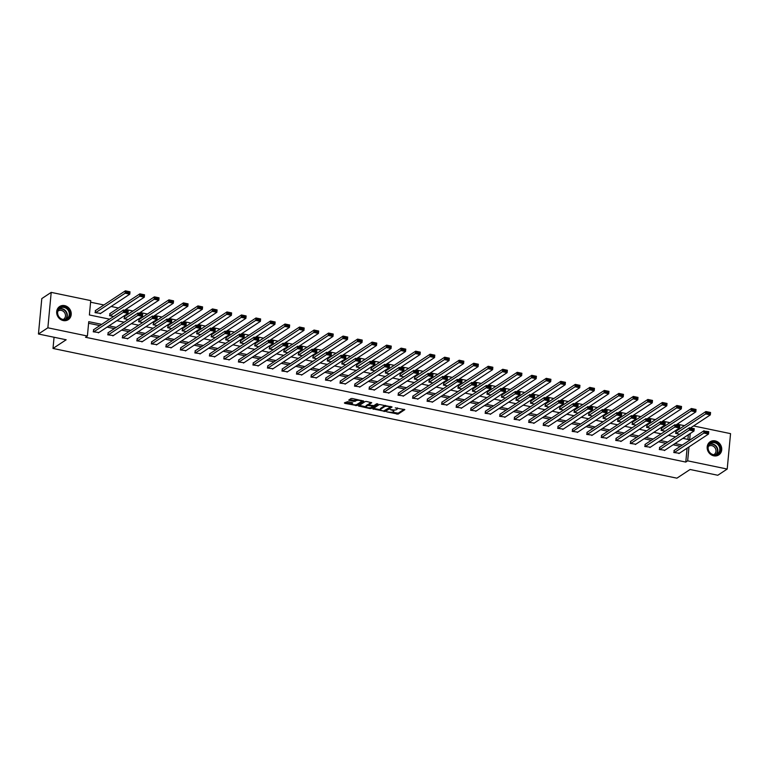 <?xml version="1.0" encoding="UTF-8"?>
<svg xmlns="http://www.w3.org/2000/svg" width="769" height="769" viewBox="0 0 769 769"><rect width="100%" height="100%" fill="white"/><g stroke="black" fill="none" stroke-linecap="round" stroke-linejoin="round"><path stroke-width="1.15" d="M386.749 411.857L398.121 414.116L404.84 409.637L395.256 407.887A3.163 0.942 -174.6 0 1 397.227 408.964A3.163 0.942 -174.6 0 1 396.996 409.271L396.448 409.637A3.163 0.942 -174.6 0 1 392.344 409.81L390.191 409.589L391.825 410.156A3.163 0.942 -174.6 0 1 393.795 411.232A3.163 0.942 -174.6 0 1 393.565 411.54L393.007 411.905A3.163 0.942 -174.6 0 1 388.903 412.078L386.749 411.857M64.654 305.629A7.863 7.027 -123.4 0 1 70.979 311.829A7.863 7.027 -123.4 0 1 68.278 319.654A7.863 7.027 -123.4 0 1 63.241 320.558A7.863 7.027 -123.4 0 1 56.925 314.358A7.863 7.027 -123.4 0 1 59.626 306.533A7.863 7.027 -123.4 0 1 64.654 305.629M715.16 440.877A7.863 7.027 -123.4 0 1 721.485 447.087A7.863 7.027 -123.4 0 1 718.784 454.912A7.863 7.027 -123.4 0 1 713.747 455.815A7.863 7.027 -123.4 0 1 707.422 449.615A7.863 7.027 -123.4 0 1 710.133 441.791A7.863 7.027 -123.4 0 1 715.16 440.877M347.521 401.658L344.377 402.946L344.916 403.379L356.979 405.571L363.699 401.082L352.308 398.505L351.02 398.563L348.703 400.149L353.923 401.437L356.326 400.649A2.643 0.788 -174.6 0 1 359.306 400.428A2.643 0.788 -174.6 0 1 361.401 401.408A2.643 0.788 -174.6 0 1 361.209 401.668L356.835 404.552A2.643 0.788 -174.6 0 1 353.855 404.773A2.643 0.788 -174.6 0 1 351.76 403.792A2.643 0.788 -174.6 0 1 351.952 403.533L352.75 402.956L352.135 402.62L347.521 401.658M693.561 425.949L730.55 433.639L727.205 469.052L717.794 475.261L690.072 469.494L676.903 478.174L53.003 348.453L66.172 339.773L38.45 334.006L47.861 327.805L51.206 292.383L90.742 300.602L89.387 314.963L109.602 319.164M727.205 469.052L687.659 460.833L688.976 446.924M101.719 324.364L88.752 321.663L87.397 336.024L85.513 337.264L685.785 462.073L687.659 460.833M87.397 336.024L47.861 327.805M372.773 408.848L385.375 411.473L392.094 406.993L379.425 404.465L372.773 408.848M369.899 408.57L358.508 405.994L365.227 401.514L366.505 401.456L371.735 402.754L368.966 404.629L369.514 405.061L373.849 405.648L376.656 403.792L377.983 403.994L371.177 408.522L369.899 408.57L369.966 407.781M54.061 337.255L53.003 348.453M685.785 462.073L687.092 448.164M680.382 446.308L673.106 444.799M665.867 443.29L658.591 441.781M651.353 440.281L644.086 438.763M636.838 437.263L629.571 435.744M622.332 434.245L615.056 432.726M607.818 431.226L600.541 429.708M593.303 428.208L586.026 426.689M578.788 425.19L571.511 423.671M564.273 422.171L556.996 420.662M549.758 419.153L542.491 417.644M535.243 416.135L527.976 414.626M520.738 413.116L513.461 411.607M506.223 410.098L498.946 408.589M491.708 407.08L484.432 405.571M477.193 404.061L469.917 402.552M462.678 401.043L455.402 399.534M448.164 398.025L440.887 396.516M433.649 395.006L426.382 393.497M419.143 391.988L411.867 390.479M404.629 388.979L397.352 387.461M390.114 385.961L382.837 384.442M375.599 382.943L368.322 381.424M361.084 379.924L353.807 378.406M346.569 376.906L339.292 375.387M332.054 373.888L324.787 372.369M317.549 370.869L310.272 369.36M303.034 367.851L295.757 366.342M288.519 364.833L281.243 363.324M274.004 361.815L266.728 360.305M259.489 358.796L252.213 357.287M244.975 355.778L237.698 354.269M230.46 352.76L223.193 351.25M215.945 349.741L208.678 348.232M201.44 346.723L194.163 345.214M186.925 343.705L179.648 342.195M172.41 340.696L165.133 339.177M157.895 337.678L150.618 336.159M143.38 334.659L136.103 333.14M128.865 331.641L121.598 330.122M114.35 328.623L107.083 327.104M99.845 325.604L88.598 323.268M674.471 450.211L673.788 452.508L679.402 453.239M659.965 447.193L659.273 449.49L664.897 450.221M645.451 444.174L644.758 446.472L650.382 447.202M630.936 441.156L630.244 443.453L635.867 444.184M616.421 438.138L615.729 440.435L621.352 441.166M601.906 435.119L601.214 437.417L606.837 438.147M587.391 432.101L586.699 434.398L592.322 435.129M572.876 429.083L572.194 431.38L577.807 432.111M558.371 426.064L557.679 428.362L563.302 429.092M543.856 423.046L543.164 425.344L548.787 426.074M529.341 420.028L528.649 422.325L534.272 423.056M514.826 417.009L514.134 419.307L519.757 420.037M500.311 413.991L499.619 416.289L505.243 417.019M485.797 410.973L485.104 413.27L490.728 414.001M471.282 407.964L470.59 410.252L476.213 410.982M456.776 404.946L456.084 407.234L461.708 407.964M442.262 401.927L441.569 404.225L447.193 404.955M427.747 398.909L427.055 401.207L432.678 401.937M413.232 395.891L412.54 398.188L418.163 398.919M398.717 392.872L398.025 395.17L403.648 395.9M384.202 389.854L383.51 392.152L389.133 392.882M369.687 386.836L368.995 389.133L374.618 389.864M355.182 383.818L354.49 386.115L360.113 386.845M340.667 380.799L339.975 383.097L345.598 383.827M326.152 377.781L325.46 380.078L331.083 380.809M311.637 374.763L310.945 377.06L316.568 377.79M297.122 371.744L296.43 374.042L302.054 374.772M282.608 368.726L281.915 371.023L287.539 371.754M268.093 365.708L267.401 368.005L273.024 368.736M253.578 362.689L252.895 364.987L258.509 365.717M239.072 359.671L238.38 361.968L244.004 362.699M224.558 356.662L224.087 356.556L223.866 358.95L229.489 359.681M210.043 353.644L209.351 355.941L214.974 356.662M195.528 350.626L194.836 352.923L200.459 353.653M181.013 347.607L180.321 349.905L185.944 350.635M166.498 344.589L165.806 346.886L171.429 347.617M151.983 341.571L151.301 343.868L156.914 344.599M137.478 338.552L136.786 340.85L142.409 341.58M122.963 335.534L122.271 337.831L127.894 338.562M108.448 332.516L107.756 334.813L113.379 335.544M93.933 329.497L93.241 331.795L98.865 332.525M684.439 425.68L677.172 424.171M669.934 422.662L662.657 421.152M655.419 419.643L648.142 418.134M640.904 416.625L633.627 415.116M626.389 413.616L619.112 412.097M611.874 410.598L604.597 409.079M597.359 407.58L590.092 406.061M582.844 404.561L575.577 403.043M568.339 401.543L561.062 400.024M553.824 398.525L546.548 397.006M539.309 395.506L532.033 393.997M524.794 392.488L517.518 390.979M510.28 389.47L503.003 387.961M495.765 386.451L488.488 384.942M481.25 383.433L473.983 381.924M466.745 380.415L459.468 378.906M452.23 377.396L444.953 375.887M437.715 374.378L430.438 372.869M423.2 371.36L415.923 369.851M408.685 368.341L401.408 366.832M394.17 365.333L386.894 363.814M379.655 362.314L372.388 360.796M365.15 359.296L357.873 357.777M350.635 356.278L343.358 354.759M336.12 353.259L328.844 351.741M321.605 350.241L314.329 348.722M307.091 347.223L299.814 345.714M292.576 344.204L285.299 342.695M278.061 341.186L270.794 339.677M263.546 338.168L256.279 336.659M249.041 335.149L241.764 333.64M234.526 332.131L227.249 330.622M220.011 329.113L212.734 327.604M205.496 326.094L198.219 324.585M190.981 323.076L183.704 321.567M176.466 320.058L169.199 318.549M161.951 317.039L154.684 315.53M147.446 314.031L140.169 312.512M132.931 311.012L125.655 309.494M118.416 307.994L111.14 306.475M103.902 304.976L90.598 302.207M687.919 439.416L688.361 434.735M676.287 431.063L675.595 433.36L679.652 434.206M661.773 428.045L661.08 430.342L665.137 431.188M647.258 425.026L646.566 427.324L650.632 428.17M632.743 422.008L632.051 424.305L636.117 425.151M618.228 418.99L617.536 421.287L621.602 422.133M603.713 415.971L603.031 418.269L607.087 419.115M589.208 412.953L588.516 415.25L592.572 416.096M574.693 409.935L574.001 412.232L578.057 413.078M560.178 406.916L559.486 409.214L563.542 410.06M545.663 403.908L544.971 406.195L549.037 407.041M531.148 400.889L530.456 403.187L534.522 404.023M516.633 397.871L515.941 400.168L520.007 401.005M502.119 394.853L501.426 397.15L505.493 397.986M487.613 391.834L486.921 394.132L490.978 394.978M473.098 388.816L472.406 391.113L476.463 391.959M458.584 385.798L457.891 388.095L461.948 388.941M444.069 382.779L443.377 385.077L447.443 385.923M429.554 379.761L428.862 382.058L432.928 382.904M415.039 376.743L414.347 379.04L418.413 379.886M400.524 373.724L399.832 376.022L403.898 376.868M386.009 370.706L385.327 373.003L389.383 373.849M371.504 367.688L370.812 369.985L374.868 370.831M356.989 364.669L356.297 366.967L360.353 367.813M342.474 361.651L341.782 363.948L345.839 364.794M327.959 358.633L327.267 360.93L331.333 361.776M313.444 355.624L312.752 357.912L316.818 358.758M298.93 352.606L298.237 354.894L302.304 355.739M284.415 349.587L283.732 351.885L287.789 352.721M269.909 346.569L269.217 348.866L273.274 349.703M255.395 343.551L254.702 345.848L258.759 346.684M240.88 340.532L240.188 342.83L244.244 343.676M226.365 337.514L225.673 339.811L229.739 340.657M211.85 334.496L211.158 336.793L215.224 337.639M197.335 331.477L196.643 333.775L200.709 334.621M182.82 328.459L182.138 330.757L186.194 331.602M168.315 325.441L167.623 327.738L171.679 328.584M153.8 322.422L153.108 324.72L157.164 325.566M139.285 319.404L138.593 321.702L142.65 322.547M124.77 316.386L124.078 318.683L128.144 319.529M110.255 313.368L109.563 315.665L113.629 316.511M95.74 310.349L95.048 312.647L100.672 313.377M38.45 334.006L41.795 298.583L51.206 292.383M682.862 438.368L689.649 439.772L690.245 433.495M116.84 320.673L124.117 322.182M131.355 323.691L138.631 325.2M145.87 326.71L153.137 328.219M160.375 329.728L167.652 331.237M174.89 332.746L182.166 334.255M189.405 335.765L196.681 337.274M203.92 338.783L211.196 340.292M218.434 341.801L225.711 343.31M232.949 344.81L240.226 346.329M247.464 347.828L254.731 349.347M261.969 350.847L269.246 352.365M276.484 353.865L283.761 355.384M290.999 356.883L298.276 358.402M305.514 359.902L312.791 361.411M320.029 362.92L327.306 364.429M334.544 365.938L341.821 367.447M349.059 368.957L356.326 370.466M363.574 371.975L370.841 373.484M378.079 374.993L385.356 376.502M392.594 378.012L399.87 379.521M407.109 381.03L414.385 382.539M421.623 384.048L428.9 385.557M436.138 387.067L443.415 388.576M450.653 390.085L457.92 391.594M465.168 393.094L472.435 394.612M479.673 396.112L486.95 397.631M494.188 399.13L501.465 400.649M508.703 402.149L515.98 403.667M523.218 405.167L530.495 406.686M537.733 408.185L545.01 409.704M552.248 411.204L559.524 412.713M566.763 414.222L574.03 415.731M581.268 417.24L588.545 418.749M595.783 420.259L603.059 421.768M610.298 423.277L617.574 424.786M624.812 426.295L632.089 427.804M639.327 429.313L646.604 430.823M653.842 432.332L661.119 433.841M668.357 435.35L675.624 436.859M682.266 445.068L674.99 443.559M667.752 442.05L660.475 440.541M653.237 439.032L645.96 437.523M638.722 436.023L631.445 434.504M624.207 433.005L616.94 431.486M609.692 429.986L602.425 428.468M595.187 426.968L587.91 425.449M580.672 423.95L573.395 422.431M566.157 420.931L558.88 419.413M551.642 417.913L544.365 416.404M537.127 414.895L529.851 413.386M522.612 411.876L515.345 410.367M508.098 408.858L500.83 407.349M493.592 405.84L486.316 404.331M479.077 402.821L471.801 401.312M464.563 399.803L457.286 398.294M450.048 396.785L442.771 395.276M435.533 393.766L428.256 392.257M421.018 390.748L413.741 389.239M406.503 387.73L399.236 386.221M391.998 384.721L384.721 383.202M377.483 381.703L370.206 380.184M362.968 378.684L355.691 377.166M348.453 375.666L341.176 374.147M333.938 372.648L326.662 371.129M319.423 369.629L312.147 368.111M304.909 366.611L297.641 365.102M290.403 363.593L283.127 362.084M275.888 360.574L268.612 359.065M261.373 357.556L254.097 356.047M246.859 354.538L239.582 353.029M232.344 351.52L225.067 350.01M217.829 348.501L210.552 346.992M203.314 345.483L196.047 343.974M188.799 342.465L181.532 340.955M174.294 339.446L167.017 337.937M159.779 336.438L152.502 334.919M145.264 333.419L137.987 331.9M130.749 330.401L123.473 328.882M116.234 327.383L108.958 325.864M393.795 411.232L393.882 410.271A3.163 0.942 -174.6 0 0 393.786 410.002M397.227 408.964L397.313 408.012A3.163 0.942 -174.6 0 0 397.294 407.858M392.065 412.203L398.207 413.164L404.1 409.281M384.971 410.627L391.363 406.628M373.532 408.349L380.338 409.771M383.606 410.973L390.344 407.089L388.633 406.513A3.163 0.942 -174.6 0 0 384.529 406.686L380.54 409.31A3.163 0.942 -174.6 0 0 380.319 409.627A3.163 0.942 -174.6 0 0 382.28 410.704L383.606 410.973M385.567 405.426A3.163 0.942 -174.6 0 0 384.625 405.724L384.529 406.686M380.319 409.627L380.405 408.666A3.163 0.942 -174.6 0 1 380.636 408.358L384.625 405.724M365.977 406.782L359.334 405.398M370.994 402.398L369.033 403.879M377.108 403.715L371.273 407.56L371.177 408.522M366.169 406.474A2.643 0.788 -174.6 0 0 365.977 406.734A2.643 0.788 -174.6 0 0 368.072 407.714A2.643 0.788 -174.6 0 0 371.052 407.493L372.667 406.378L372.052 406.042L367.707 405.455L366.169 406.474L366.255 405.523A2.643 0.788 -174.6 0 0 366.063 405.782L365.977 406.734M368.928 404.417L367.803 404.504L367.707 405.455M366.255 405.523L367.803 404.504M370.581 407.676L371.273 407.56M352.01 402.6A2.643 0.788 -174.6 0 0 351.846 402.841L351.76 403.792M361.401 401.408L361.497 400.447A2.643 0.788 -174.6 0 0 361.497 400.418M356.979 399.486A2.643 0.788 -174.6 0 0 356.412 399.688L356.326 400.649M349.53 399.553L354.019 400.486L356.412 399.688M356.412 404.725L362.958 400.726M345.127 402.447L351.76 403.821M676.057 433.456L705.673 413.924L705.904 411.53L710.556 412.501L710.325 414.895L690.639 427.881M675.778 431.399L705.904 411.53L707.019 412.069L706.932 413.03L710.191 413.703L710.277 412.751L707.019 412.069M710.191 413.703L710.325 414.895L705.673 413.924L706.932 413.03M674.25 452.605L703.866 433.072L704.096 430.678L673.971 450.538M705.211 431.217L708.749 431.64L708.518 434.033L703.866 433.072L705.125 432.178L708.374 432.851L708.47 431.89L705.211 431.217L705.125 432.178M678.902 453.566L708.518 434.033L708.374 432.851M708.412 450.644A6.806 6.085 -123.4 0 1 711.546 442.3A6.806 6.085 -123.4 0 1 719.899 446.443A6.806 6.085 -123.4 0 1 716.766 454.796A6.806 6.085 -123.4 0 1 708.412 450.644M719.284 446.731A6.296 5.633 56.6 0 0 710.498 443.415A6.296 5.633 56.6 0 0 708.643 450.615A6.296 5.633 56.6 0 0 717.429 453.931A6.296 5.633 56.6 0 0 719.284 446.731M708.326 446.472A4.96 4.431 -123.4 0 1 708.662 446.222A4.96 4.431 -123.4 0 1 715.583 448.836A4.96 4.431 -123.4 0 1 714.122 454.508A4.96 4.431 -123.4 0 1 713.767 454.719M717.852 455.421A7.805 6.988 56.6 0 0 718.457 455.065A7.805 6.988 56.6 0 0 720.745 446.135A7.805 6.988 56.6 0 0 709.854 442.031A7.805 6.988 56.6 0 0 709.297 442.444M64.26 306.831A6.806 6.085 -123.4 0 1 69.931 314.598A6.806 6.085 -123.4 0 1 63.039 319.75A6.806 6.085 -123.4 0 1 57.367 311.983A6.806 6.085 -123.4 0 1 64.26 306.831M62.895 319.395A6.296 5.633 56.6 0 0 66.932 318.674A6.296 5.633 56.6 0 0 69.095 312.397A6.296 5.633 56.6 0 0 64.029 307.427A6.296 5.633 56.6 0 0 59.992 308.158A6.296 5.633 56.6 0 0 57.829 314.425A6.296 5.633 56.6 0 0 62.895 319.395M57.829 311.214A4.96 4.431 -123.4 0 1 58.165 310.964A4.96 4.431 -123.4 0 1 61.337 310.397A4.96 4.431 -123.4 0 1 65.327 314.31A4.96 4.431 -123.4 0 1 63.625 319.25A4.96 4.431 -123.4 0 1 63.26 319.462M67.345 320.164A7.805 6.988 56.6 0 0 67.951 319.808A7.805 6.988 56.6 0 0 70.633 312.031A7.805 6.988 56.6 0 0 64.356 305.87A7.805 6.988 56.6 0 0 59.348 306.773A7.805 6.988 56.6 0 0 58.79 307.187M661.542 430.438L691.168 410.906L691.389 408.512L696.041 409.483L695.82 411.876L676.124 424.863M661.263 428.381L691.389 408.512L692.513 409.05L692.417 410.012L695.676 410.684L695.762 409.733L692.513 409.05M695.676 410.684L695.82 411.876L691.168 410.906L692.417 410.012M647.027 427.42L676.653 407.887L676.874 405.494L681.526 406.465L681.305 408.858L661.609 421.845M646.748 425.363L676.874 405.494L677.998 406.032L677.902 406.993L681.161 407.666L681.247 406.714L677.998 406.032M681.161 407.666L681.305 408.858L676.653 407.887L677.902 406.993M659.735 449.586L689.351 430.054L689.582 427.66L659.456 447.52M690.697 428.198L694.234 428.621L694.003 431.015L689.351 430.054L690.61 429.16L693.869 429.833L693.955 428.871L690.697 428.198L690.61 429.16M664.387 450.547L694.003 431.015L693.869 429.833M645.22 446.568L674.836 427.035L675.067 424.642L644.941 444.511M676.182 425.18L679.719 425.613L679.488 427.997L674.836 427.035L676.095 426.141L679.354 426.814L679.44 425.863L676.182 425.18L676.095 426.141M649.872 447.529L679.488 427.997L679.354 426.814M632.522 424.401L662.138 404.869L662.359 402.475L667.011 403.446L666.79 405.84L647.094 418.826M632.243 422.344L662.359 402.475L663.484 403.023L663.387 403.975L666.646 404.657L666.742 403.696L663.484 403.023M666.646 404.657L666.79 405.84L662.138 404.869L663.387 403.975M618.007 421.383L647.623 401.851L647.854 399.457L652.496 400.428L652.275 402.821L632.579 415.808M617.728 419.326L647.854 399.457L648.969 400.005L648.882 400.957L652.131 401.639L652.227 400.678L648.969 400.005M652.131 401.639L652.275 402.821L647.623 401.851L648.882 400.957M603.492 418.365L633.108 398.832L633.339 396.439L637.991 397.41L637.761 399.803L618.065 412.79M603.213 416.308L633.339 396.439L634.454 396.987L634.367 397.938L637.616 398.621L637.712 397.66L634.454 396.987M637.616 398.621L637.761 399.803L633.108 398.832L634.367 397.938M630.705 443.55L660.331 424.017L660.552 421.623L630.426 441.493M661.676 422.162L665.204 422.594L664.983 424.988L660.331 424.017L661.58 423.123L664.839 423.796L664.925 422.844L661.676 422.162L661.58 423.123M635.357 444.511L664.983 424.988L664.839 423.796M616.19 440.531L645.816 420.999L646.037 418.605L615.911 438.474M647.162 419.143L650.689 419.576L650.468 421.97L645.816 420.999L647.065 420.105L650.324 420.778L650.411 419.826L647.162 419.143L647.065 420.105M620.843 441.502L650.468 421.97L650.324 420.778M601.685 437.513L631.301 417.98L631.522 415.587L601.406 435.456M632.647 416.125L636.174 416.558L635.953 418.951L631.301 417.98L632.551 417.086L635.809 417.759L635.905 416.808L632.647 416.125L632.551 417.086M606.337 438.484L635.953 418.951L635.809 417.759M588.977 415.347L618.593 395.814L618.824 393.42L623.476 394.391L623.246 396.785L603.559 409.771M588.698 413.289L618.824 393.42L619.939 393.968L619.852 394.92L623.111 395.602L623.198 394.641L619.939 393.968M623.111 395.602L623.246 396.785L618.593 395.814L619.852 394.92M587.17 434.495L616.786 414.962L617.017 412.569L586.891 432.438M618.132 413.107L621.66 413.539L621.439 415.933L616.786 414.962L618.045 414.068L621.294 414.741L621.39 413.789L618.132 413.107L618.045 414.068M591.822 435.465L621.439 415.933L621.294 414.741M574.462 412.328L604.078 392.796L604.309 390.412L608.961 391.373L608.731 393.766L589.044 406.753M574.183 410.271L604.309 390.412L605.424 390.95L605.338 391.902L608.596 392.584L608.683 391.623L605.424 390.95M608.596 392.584L608.731 393.766L604.078 392.796L605.338 391.902M572.655 431.476L602.271 411.944L602.502 409.55L572.376 429.419M603.617 410.088L607.154 410.521L606.924 412.915L602.271 411.944L603.53 411.05L606.779 411.723L606.876 410.771L603.617 410.088L603.53 411.05M577.308 432.447L606.924 412.915L606.779 411.723M559.947 409.31L589.573 389.787L589.794 387.393L594.447 388.355L594.216 390.748L574.53 403.735M559.669 407.253L589.794 387.393L590.919 387.932L590.823 388.883L594.081 389.566L594.168 388.605L590.919 387.932M594.081 389.566L594.216 390.748L589.573 389.787L590.823 388.883M558.14 428.458L587.756 408.925L587.987 406.532L557.861 426.401M589.102 407.07L592.639 407.503L592.409 409.896L587.756 408.925L589.016 408.031L592.274 408.714L592.361 407.753L589.102 407.07L589.016 408.031M562.793 429.429L592.409 409.896L592.274 408.714M545.432 406.301L575.058 386.769L575.279 384.375L579.932 385.336L579.711 387.73L560.015 400.716M545.154 404.234L575.279 384.375L576.404 384.913L576.308 385.865L579.566 386.547L579.653 385.586L576.404 384.913M579.566 386.547L579.711 387.73L575.058 386.769L576.308 385.865M543.625 425.44L573.241 405.907L573.472 403.514L543.347 423.383M574.587 404.061L578.125 404.484L577.894 406.878L573.241 405.907L574.501 405.013L577.759 405.696L577.846 404.734L574.587 404.061L574.501 405.013M548.278 426.411L577.894 406.878L577.759 405.696M530.927 403.283L560.543 383.75L560.764 381.357L565.417 382.318L565.196 384.711L545.5 397.698M530.639 401.216L560.764 381.357L561.889 381.895L561.793 382.856L565.052 383.529L565.148 382.568L561.889 381.895M565.052 383.529L565.196 384.711L560.543 383.75L561.793 382.856M529.11 422.421L558.736 402.889L558.957 400.495L528.832 420.364M560.082 401.043L563.61 401.466L563.379 403.86L558.736 402.889L559.986 401.995L563.244 402.677L563.331 401.716L560.082 401.043L559.986 401.995M533.763 423.392L563.379 403.86L563.244 402.677M516.412 400.264L546.028 380.732L546.259 378.338L550.902 379.3L550.681 381.693L530.985 394.68M516.134 398.198L546.259 378.338L547.374 378.877L547.288 379.838L550.537 380.511L550.633 379.55L547.374 378.877M550.537 380.511L550.681 381.693L546.028 380.732L547.288 379.838M514.596 419.403L544.221 399.87L544.442 397.477L514.317 417.346M545.567 398.025L549.095 398.448L548.874 400.841L544.221 399.87L545.471 398.976L548.73 399.659L548.816 398.698L545.567 398.025L545.471 398.976M519.248 420.374L548.874 400.841L548.73 399.659M501.897 397.246L531.514 377.714L531.744 375.32L536.397 376.281L536.166 378.675L516.47 391.661M501.619 395.179L531.744 375.32L532.859 375.858L532.773 376.82L536.022 377.492L536.118 376.531L532.859 375.858M536.022 377.492L536.166 378.675L531.514 377.714L532.773 376.82M500.09 416.385L529.706 396.852L529.928 394.468L499.812 414.328M531.052 395.006L534.58 395.429L534.359 397.823L529.706 396.852L530.956 395.958L534.215 396.641L534.311 395.679L531.052 395.006L530.956 395.958M504.743 417.356L534.359 397.823L534.215 396.641M487.383 394.228L516.999 374.695L517.229 372.302L521.882 373.273L521.651 375.657L501.955 388.643M487.104 392.161L517.229 372.302L518.344 372.84L518.258 373.801L521.517 374.474L521.603 373.523L518.344 372.84M521.517 374.474L521.651 375.657L516.999 374.695L518.258 373.801M485.575 413.366L515.192 393.843L515.422 391.45L485.297 411.309M516.537 391.988L520.065 392.411L519.844 394.805L515.192 393.843L516.451 392.94L519.7 393.622L519.796 392.661L516.537 391.988L516.451 392.94M490.228 414.337L519.844 394.805L519.7 393.622M472.868 391.21L502.484 371.677L502.715 369.283L507.367 370.254L507.136 372.648L487.45 385.634M472.589 389.152L502.715 369.283L503.83 369.822L503.743 370.783L507.002 371.456L507.088 370.504L503.83 369.822M507.002 371.456L507.136 372.648L502.484 371.677L503.743 370.783M471.061 410.348L500.677 390.825L500.907 388.432L470.782 408.291M502.022 388.97L505.56 389.393L505.329 391.786L500.677 390.825L501.936 389.921L505.185 390.604L505.281 389.643L502.022 388.97L501.936 389.921M475.713 411.319L505.329 391.786L505.185 390.604M458.353 388.191L487.979 368.659L488.2 366.265L492.852 367.236L492.621 369.629L472.935 382.616M458.074 386.134L488.2 366.265L489.315 366.803L489.228 367.765L492.487 368.438L492.573 367.486L489.315 366.803M492.487 368.438L492.621 369.629L487.979 368.659L489.228 367.765M456.546 407.339L486.162 387.807L486.393 385.413L456.267 405.273M487.508 385.951L491.045 386.374L490.814 388.768L486.162 387.807L487.421 386.903L490.68 387.586L490.766 386.624L487.508 385.951L487.421 386.903M461.198 408.301L490.814 388.768L490.68 387.586M443.838 385.173L473.464 365.64L473.685 363.247L478.337 364.218L478.116 366.611L458.42 379.598M443.559 383.116L473.685 363.247L474.809 363.785L474.713 364.746L477.972 365.419L478.058 364.468L474.809 363.785M477.972 365.419L478.116 366.611L473.464 365.64L474.713 364.746M442.031 404.321L471.647 384.788L471.878 382.395L441.752 402.254M472.993 382.933L476.53 383.356L476.299 385.75L471.647 384.788L472.906 383.894L476.165 384.567L476.251 383.606L472.993 382.933L472.906 383.894M446.683 405.282L476.299 385.75L476.165 384.567M429.333 382.155L458.949 362.622L459.17 360.228L463.822 361.199L463.601 363.593L443.905 376.579M429.044 380.097L459.17 360.228L460.295 360.767L460.198 361.728L463.457 362.401L463.544 361.449L460.295 360.767M463.457 362.401L463.601 363.593L458.949 362.622L460.198 361.728M427.516 401.303L457.142 381.77L457.363 379.377L427.237 399.236M458.478 379.915L462.015 380.338L461.784 382.731L457.142 381.77L458.391 380.876L461.65 381.549L461.736 380.588L458.478 379.915L458.391 380.876M432.168 402.264L461.784 382.731L461.65 381.549M414.818 379.136L444.434 359.604L444.655 357.21L449.307 358.181L449.086 360.574L429.39 373.561M414.539 377.079L444.655 357.21L445.78 357.748L445.684 358.71L448.942 359.383L449.038 358.431L445.78 357.748M448.942 359.383L449.086 360.574L444.434 359.604L445.684 358.71M413.001 398.284L442.627 378.752L442.848 376.358L412.722 396.218M443.973 376.897L447.5 377.319L447.279 379.713L442.627 378.752L443.876 377.858L447.135 378.531L447.222 377.579L443.973 376.897L443.876 377.858M417.654 399.246L447.279 379.713L447.135 378.531M400.303 376.118L429.919 356.585L430.15 354.192L434.802 355.163L434.572 357.556L414.876 370.543M400.024 374.061L430.15 354.192L431.265 354.73L431.178 355.691L434.427 356.364L434.523 355.413L431.265 354.73M434.427 356.364L434.572 357.556L429.919 356.585L431.178 355.691M398.496 395.266L428.112 375.733L428.333 373.34L398.207 393.209M429.458 373.878L432.985 374.311L432.764 376.704L428.112 375.733L429.362 374.839L432.62 375.512L432.716 374.561L429.458 373.878L429.362 374.839M403.139 396.227L432.764 376.704L432.62 375.512M385.788 373.1L415.404 353.567L415.635 351.173L420.287 352.144L420.057 354.538L400.361 367.524M385.509 371.043L415.635 351.173L416.75 351.721L416.663 352.673L419.912 353.356L420.009 352.394L416.75 351.721M419.912 353.356L420.057 354.538L415.404 353.567L416.663 352.673M383.981 392.248L413.597 372.715L413.818 370.322L383.702 390.191M414.943 370.86L418.471 371.292L418.249 373.686L413.597 372.715L414.847 371.821L418.105 372.494L418.201 371.542L414.943 370.86L414.847 371.821M388.633 393.209L418.249 373.686L418.105 372.494M371.273 370.081L400.889 350.549L401.12 348.155L405.772 349.126L405.542 351.52L385.855 364.506M370.994 368.024L401.12 348.155L402.235 348.703L402.149 349.655L405.407 350.337L405.494 349.376L402.235 348.703M405.407 350.337L405.542 351.52L400.889 350.549L402.149 349.655M369.466 389.229L399.082 369.697L399.313 367.303L369.187 387.172M400.428 367.842L403.965 368.274L403.735 370.668L399.082 369.697L400.341 368.803L403.59 369.476L403.687 368.524L400.428 367.842L400.341 368.803M374.118 390.2L403.735 370.668L403.59 369.476M356.758 367.063L386.374 347.53L386.605 345.137L391.258 346.108L391.027 348.501L371.34 361.488M356.48 365.006L386.605 345.137L387.72 345.685L387.634 346.636L390.892 347.319L390.979 346.358L387.72 345.685M390.892 347.319L391.027 348.501L386.374 347.53L387.634 346.636M354.951 386.211L384.567 366.678L384.798 364.285L354.672 384.154M385.913 364.823L389.45 365.256L389.22 367.649L384.567 366.678L385.827 365.784L389.085 366.457L389.172 365.506L385.913 364.823L385.827 365.784M359.604 387.182L389.22 367.649L389.085 366.457M342.243 364.045L371.869 344.512L372.09 342.118L376.743 343.089L376.522 345.483L356.826 358.469M341.965 361.988L372.09 342.118L373.215 342.666L373.119 343.618L376.377 344.301L376.464 343.339L373.215 342.666M376.377 344.301L376.522 345.483L371.869 344.512L373.119 343.618M340.436 383.193L370.052 363.66L370.283 361.267L340.158 381.136M371.398 361.805L374.936 362.237L374.705 364.631L370.052 363.66L371.312 362.766L374.57 363.439L374.657 362.487L371.398 361.805L371.312 362.766M345.089 384.164L374.705 364.631L374.57 363.439M327.738 361.026L357.354 341.503L357.575 339.11L362.228 340.071L362.007 342.465L342.311 355.451M327.45 358.969L357.575 339.11L358.7 339.648L358.604 340.6L361.863 341.282L361.949 340.321L358.7 339.648M361.863 341.282L362.007 342.465L357.354 341.503L358.604 340.6M325.921 380.174L355.538 360.642L355.768 358.248L325.643 378.117M356.883 358.787L360.421 359.219L360.19 361.613L355.538 360.642L356.797 359.748L360.055 360.421L360.142 359.469L356.883 358.787L356.797 359.748M330.574 381.145L360.19 361.613L360.055 360.421M313.223 358.008L342.839 338.485L343.061 336.091L347.713 337.053L347.492 339.446L327.796 352.433M312.945 355.951L343.061 336.091L344.185 336.63L344.089 337.581L347.348 338.264L347.444 337.303L344.185 336.63M347.348 338.264L347.492 339.446L342.839 338.485L344.089 337.581M311.407 377.156L341.032 357.623L341.253 355.23L311.128 375.099M342.378 355.778L345.906 356.201L345.685 358.594L341.032 357.623L342.282 356.729L345.541 357.412L345.627 356.451L342.378 355.778L342.282 356.729M316.059 378.127L345.685 358.594L345.541 357.412M298.708 354.999L328.325 335.467L328.555 333.073L333.208 334.034L332.977 336.428L313.281 349.414M298.43 352.933L328.555 333.073L329.67 333.611L329.584 334.563L332.833 335.246L332.929 334.284L329.67 333.611M332.833 335.246L332.977 336.428L328.325 335.467L329.584 334.563M296.901 374.138L326.517 354.605L326.738 352.212L296.613 372.081M327.863 352.76L331.391 353.182L331.17 355.576L326.517 354.605L327.767 353.711L331.026 354.394L331.112 353.432L327.863 352.76L327.767 353.711M301.544 375.109L331.17 355.576L331.026 354.394M284.194 351.981L313.81 332.448L314.04 330.055L318.693 331.016L318.462 333.41L298.766 346.396M283.915 349.914L314.04 330.055L315.155 330.593L315.069 331.554L318.318 332.227L318.414 331.266L315.155 330.593M318.318 332.227L318.462 333.41L313.81 332.448L315.069 331.554M282.386 371.119L312.003 351.587L312.224 349.193L282.108 369.062M313.348 349.741L316.876 350.164L316.655 352.558L312.003 351.587L313.252 350.693L316.511 351.375L316.607 350.414L313.348 349.741L313.252 350.693M287.039 372.09L316.655 352.558L316.511 351.375M269.679 348.963L299.295 329.43L299.526 327.036L304.178 327.998L303.947 330.391L284.261 343.378M269.4 346.896L299.526 327.036L300.641 327.575L300.554 328.536L303.813 329.209L303.899 328.248L300.641 327.575M303.813 329.209L303.947 330.391L299.295 329.43L300.554 328.536M267.872 368.101L297.488 348.568L297.718 346.175L267.593 366.044M298.833 346.723L302.371 347.146L302.14 349.539L297.488 348.568L298.747 347.675L301.996 348.357L302.092 347.396L298.833 346.723L298.747 347.675M272.524 369.072L302.14 349.539L301.996 348.357M255.164 345.944L284.78 326.412L285.011 324.018L289.663 324.979L289.432 327.373L269.746 340.359M254.885 343.878L285.011 324.018L286.126 324.556L286.039 325.518L289.298 326.191L289.384 325.239L286.126 324.556M289.298 326.191L289.432 327.373L284.78 326.412L286.039 325.518M253.357 365.083L282.973 345.55L283.203 343.166L253.078 363.026M284.319 343.705L287.856 344.127L287.625 346.521L282.973 345.55L284.232 344.656L287.481 345.339L287.577 344.377L284.319 343.705L284.232 344.656M258.009 366.054L287.625 346.521L287.481 345.339M240.649 342.926L270.275 323.393L270.496 321L275.148 321.971L274.927 324.355L255.231 337.341M240.37 340.869L270.496 321L271.62 321.538L271.524 322.499L274.783 323.172L274.869 322.221L271.62 321.538M274.783 323.172L274.927 324.355L270.275 323.393L271.524 322.499M238.842 362.064L268.458 342.541L268.689 340.148L238.563 360.007M269.804 340.686L273.341 341.109L273.11 343.503L268.458 342.541L269.717 341.638L272.976 342.32L273.062 341.359L269.804 340.686L269.717 341.638M243.494 363.035L273.11 343.503L272.976 342.32M226.134 339.908L255.76 320.375L255.981 317.982L260.633 318.952L260.412 321.346L240.716 334.332M225.855 337.851L255.981 317.982L257.106 318.52L257.009 319.481L260.268 320.154L260.355 319.202L257.106 318.52M260.268 320.154L260.412 321.346L255.76 320.375L257.009 319.481M224.327 359.056L253.943 339.523L254.174 337.13L224.048 356.989M255.289 337.668L258.826 338.091L258.595 340.484L253.943 339.523L255.202 338.62L258.461 339.302L258.547 338.341L255.289 337.668L255.202 338.62M228.979 360.017L258.595 340.484L258.461 339.302M211.629 336.889L241.245 317.357L241.466 314.963L246.118 315.934L245.897 318.328L226.201 331.314M211.35 334.832L241.466 314.963L242.591 315.501L242.495 316.463L245.753 317.136L245.849 316.184L242.591 315.501M245.753 317.136L245.897 318.328L241.245 317.357L242.495 316.463M209.812 356.037L239.438 336.505L239.659 334.111L209.533 353.971M240.784 334.65L244.311 335.073L244.09 337.466L239.438 336.505L240.687 335.611L243.946 336.284L244.033 335.322L240.784 334.65L240.687 335.611M214.464 356.999L244.09 337.466L243.946 336.284M197.114 333.871L226.73 314.338L226.961 311.945L231.604 312.916L231.382 315.309L211.686 328.296M196.835 331.814L226.961 311.945L228.076 312.483L227.989 313.444L231.238 314.117L231.334 313.166L228.076 312.483M231.238 314.117L231.382 315.309L226.73 314.338L227.989 313.444M195.297 353.019L224.923 333.486L225.144 331.093L195.018 350.952M226.269 331.631L229.796 332.054L229.575 334.448L224.923 333.486L226.173 332.593L229.431 333.265L229.518 332.304L226.269 331.631L226.173 332.593M199.95 353.98L229.575 334.448L229.431 333.265M182.599 330.853L212.215 311.32L212.446 308.927L217.098 309.897L216.868 312.291L197.172 325.277M182.32 328.796L212.446 308.927L213.561 309.465L213.474 310.426L216.723 311.099L216.82 310.147L213.561 309.465M216.723 311.099L216.868 312.291L212.215 311.32L213.474 310.426M180.792 350.001L210.408 330.468L210.629 328.075L180.513 347.934M211.754 328.613L215.282 329.036L215.06 331.429L210.408 330.468L211.658 329.574L214.916 330.247L215.012 329.286L211.754 328.613L211.658 329.574M185.444 350.962L215.06 331.429L214.916 330.247M168.084 327.834L197.7 308.302L197.931 305.908L202.583 306.879L202.353 309.273L182.666 322.259M167.805 325.777L197.931 305.908L199.046 306.447L198.96 307.408L202.218 308.081L202.305 307.129L199.046 306.447M202.218 308.081L202.353 309.273L197.7 308.302L198.96 307.408M166.277 346.982L195.893 327.45L196.124 325.056L165.998 344.925M197.239 325.595L200.767 326.027L200.546 328.411L195.893 327.45L197.152 326.556L200.401 327.229L200.498 326.277L197.239 325.595L197.152 326.556M170.929 347.944L200.546 328.411L200.401 327.229M153.569 324.816L183.185 305.283L183.416 302.89L188.069 303.861L187.838 306.254L168.151 319.241M153.291 322.759L183.416 302.89L184.531 303.428L184.445 304.389L187.703 305.072L187.79 304.111L184.531 303.428M187.703 305.072L187.838 306.254L183.185 305.283L184.445 304.389M151.762 343.964L181.378 324.431L181.609 322.038L151.483 341.907M182.724 322.576L186.261 323.009L186.031 325.402L181.378 324.431L182.638 323.538L185.887 324.21L185.983 323.259L182.724 322.576L182.638 323.538M156.415 344.925L186.031 325.402L185.887 324.21M139.054 321.798L168.68 302.265L168.901 299.872L173.554 300.842L173.323 303.236L153.637 316.222M138.776 319.741L168.901 299.872L170.026 300.419L169.93 301.371L173.188 302.054L173.275 301.092L170.026 300.419M173.188 302.054L173.323 303.236L168.68 302.265L169.93 301.371M137.247 340.946L166.863 321.413L167.094 319.02L136.969 338.889M168.209 319.558L171.747 319.991L171.516 322.384L166.863 321.413L168.123 320.519L171.381 321.192L171.468 320.24L168.209 319.558L168.123 320.519M141.9 341.917L171.516 322.384L171.381 321.192M124.54 318.779L154.165 299.247L154.386 296.853L159.039 297.824L158.818 300.218L139.122 313.204M124.261 316.722L154.386 296.853L155.511 297.401L155.415 298.353L158.674 299.035L158.76 298.074L155.511 297.401M158.674 299.035L158.818 300.218L154.165 299.247L155.415 298.353M122.732 337.927L152.349 318.395L152.579 316.001L122.454 335.87M153.694 316.54L157.232 316.972L157.001 319.366L152.349 318.395L153.608 317.501L156.866 318.174L156.953 317.222L153.694 316.54L153.608 317.501M127.385 338.898L157.001 319.366L156.866 318.174M110.034 315.761L139.65 296.228L139.871 293.835L144.524 294.806L144.303 297.199L124.607 310.186M109.746 313.704L139.871 293.835L140.996 294.383L140.9 295.334L144.159 296.017L144.255 295.056L140.996 294.383M144.159 296.017L144.303 297.199L139.65 296.228L140.9 295.334M108.218 334.909L137.843 315.377L138.064 312.983L107.939 332.852M139.189 313.521L142.717 313.954L142.486 316.347L137.843 315.377L139.093 314.483L142.352 315.155L142.438 314.204L139.189 313.521L139.093 314.483M112.87 335.88L142.486 316.347L142.352 315.155M95.519 312.743L125.136 293.21L125.366 290.826L130.009 291.787L129.788 294.181L100.172 313.714M95.241 310.686L125.366 290.826L126.481 291.364L126.395 292.316L129.644 292.999L129.74 292.037L126.481 291.364M129.644 292.999L129.788 294.181L125.136 293.21L126.395 292.316M93.703 331.891L123.328 312.358L123.549 309.965L93.424 329.834M124.674 310.503L128.202 310.936L127.981 313.329L123.328 312.358L124.578 311.464L127.837 312.137L127.923 311.185L124.674 310.503L124.578 311.464M98.355 332.862L127.981 313.329L127.837 312.137M398.207 413.164L398.121 414.116M396.929 413.213L396.833 414.174M385.471 410.511L385.375 411.473M384.144 411.021L384.096 411.521M373.398 408.435L373.321 409.281M390.402 406.426L390.354 406.945M380.636 408.358L380.54 409.31M359.2 405.484L359.123 406.33M369.053 403.677L368.966 404.629M369.043 404.907L368.995 405.407M352.039 402.6L351.952 403.533M355.297 400.428L355.211 401.389M354.019 400.486L353.923 401.437M349.395 399.64L349.318 400.486M357.066 404.609L356.979 405.571M355.768 404.84L355.691 405.619M345.002 402.533L344.916 403.379M709.595 444.174A6.296 5.633 -123.4 0 1 717.323 448.019A6.296 5.633 -123.4 0 1 716.381 454.46M715.872 454.614A6.094 5.45 56.6 0 0 716.968 448.202A6.094 5.45 56.6 0 0 709.249 444.578M59.088 308.917A6.296 5.633 -123.4 0 1 62.068 308.725A6.296 5.633 -123.4 0 1 66.941 313.07A6.296 5.633 -123.4 0 1 65.874 319.202M65.365 319.356A6.094 5.45 56.6 0 0 66.624 313.377A6.094 5.45 56.6 0 0 61.866 309.042A6.094 5.45 56.6 0 0 58.752 309.321M390.45 406.436L390.392 407.022M368.985 403.773L368.899 404.725M372.725 405.734L372.667 406.378"/></g></svg>
